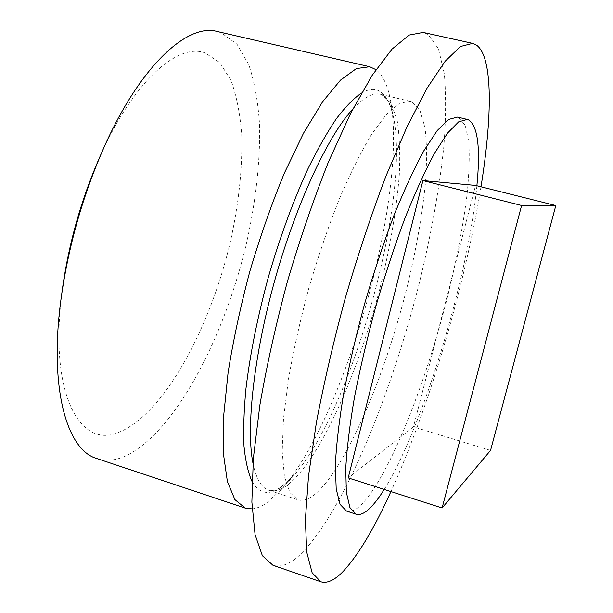 <?xml version="1.0" encoding="UTF-8"?>
<svg xmlns="http://www.w3.org/2000/svg" width="613" height="613" viewBox="0 0 613 613"><rect width="100%" height="100%" fill="white"/><g stroke="black" fill="none" stroke-linecap="round" stroke-linejoin="round"><path stroke-width="0.46" stroke-dasharray="3.06 2.3" d="M62.733 286.754C47.523 392.81 79.905 450.716 119.933 431.851C164.629 412.978 210.504 327.457 230.519 241.078C238.832 203.363 242.572 167.993 241.721 134.96C240.181 114.156 236.626 96.034 231.055 80.579L219.891 62.626L204.98 52.864C177.257 42.535 131.902 82.602 98.417 160.169M96.831 458.532C105.804 461.374 115.344 460.562 125.45 456.072C174.789 432.77 224.32 337.993 246.526 243.1C255.774 201.623 260.142 162.552 259.636 125.88C258.242 102.708 254.648 82.364 248.863 64.863L237.047 44.259L221.002 32.619L217.209 31.493M252.127 508.89C256.724 508.453 261.582 506.445 266.716 502.882L281.49 489.335C345.196 417.407 407.53 196.275 390.765 101.666C388.014 85.943 383.071 75.269 375.945 69.652M411.438 101.674L410.212 101.306L399.561 103.313L386.573 114.179L371.693 134.163C361.026 151.894 350.169 173.655 339.104 199.432C328.208 227.071 318.147 256.533 308.906 287.826C300.439 319.342 293.635 349.724 288.493 378.98L283.49 418.717L282.195 451.666L284.44 476.477L289.849 492.523L297.88 499.794C302.6 501.235 307.941 499.679 313.894 495.143C345.004 470.309 383.914 378.888 406.434 289.711C415.997 250.809 422.388 214.703 425.598 181.394C426.985 160.499 426.771 142.484 424.978 127.351L419.882 110.187L411.438 101.674M272.969 565.293C280.57 567.607 289.198 564.466 298.845 555.861C341.341 516.207 389.822 398.894 418.518 286.217C430.732 236.917 439.153 190.482 443.789 146.921C445.957 119.29 446.134 94.923 444.325 73.805L438.471 48.779L428.096 34.497L423.177 32.435M346.537 511.073C350.398 512.23 354.889 510.506 360.015 505.909C387.125 480.508 423.713 389.447 446.41 301.228C456.087 262.755 462.976 227.17 467.068 194.474C469.106 174.008 469.681 156.43 468.792 141.741L465.221 125.251L458.478 117.367L457.597 117.098M384.221 489.435C423.093 427.253 468.324 276.938 476.891 185.762M480.99 186.789C465.075 285.313 429.598 406.212 390.91 491.58M348.199 477.902L413.461 426.901L475.565 185.425M490.546 450.417L413.461 426.901M252.004 481.42C259.153 493.703 268.709 495.71 280.67 487.45L293.811 475.473C350.973 411.423 409.331 204.397 394.036 119.926C391.171 103.551 385.677 93.682 377.554 90.295C372.957 88.594 367.601 89.506 361.486 93.023M252.977 463.298C256.211 478.968 261.498 487.948 268.831 490.254C273.988 491.833 279.743 490.438 286.095 486.071C319.227 462.118 359.172 371.547 381.324 282.769C390.711 244.035 396.703 208.029 399.316 174.751C400.266 153.871 399.561 135.841 397.209 120.654L391.209 103.367L381.799 94.67L380.458 94.272C372.995 92.402 363.793 97.306 352.858 108.976M410.212 101.306L381.232 94.502C383.868 95.061 390.083 99.559 394.036 119.926L390.765 101.666M281.49 489.335L293.811 475.473L281.582 486.661C279.482 488.293 273.521 491.595 268.831 490.254L297.88 499.794"/><path stroke-width="0.92" d="M375.945 69.652L369.708 66.733L217.209 31.493C187.118 22.819 138.676 67.07 102.126 151.656L98.417 160.169C80.947 200.796 69.054 242.986 62.733 286.754L61.453 295.956C48.442 387.178 66.641 450.218 96.831 458.532L245.284 508.123L252.127 508.89M102.126 151.656C82.219 197.968 68.664 246.066 61.453 295.956M369.708 66.733L356.398 68.572L340.522 80.104L322.637 101.72L303.55 133.151L284.279 173.295C271.689 203.815 260.226 236.442 249.897 271.191C240.557 306.224 233.292 340.039 228.09 372.635L223.553 416.932L223.416 453.704L227.377 481.481L234.894 499.61L245.284 508.123M472.631 43.385L423.177 32.435L409.147 35.071L391.968 49.163L372.152 75.361L350.544 113.505L328.277 162.361C313.519 199.562 299.872 239.361 287.344 281.75C275.888 324.438 266.739 365.501 259.897 404.948L253.368 458.233L251.874 502.047L255.092 534.735L262.379 555.723L272.969 565.293L320.86 581.798L312.155 572.81L306.761 552.259L305.374 519.816L308.515 476.025L316.4 422.487C323.971 382.757 333.595 341.288 345.288 298.079C357.885 255.138 371.332 214.742 385.623 176.904L406.856 127.136L427.062 88.149L445.184 61.208L460.509 46.496L472.631 43.385L476.745 45.278C493.159 57.768 492.247 117.091 480.99 186.789M390.91 491.58C374.359 528.199 358.551 554.696 343.502 571.071C334.851 580.128 327.304 583.699 320.86 581.798M476.891 185.762C480.646 147.465 477.757 125.443 468.225 119.681L457.597 117.098L448.578 119.451L437.222 130.577L423.89 150.714C414.181 168.491 404.143 190.214 393.768 215.876C383.454 243.346 373.761 272.57 364.681 303.55C356.245 334.706 349.249 364.697 343.694 393.508C339.142 420.809 336.361 444.578 335.349 464.807L336.2 488.944L340.077 504.361L346.537 511.073L356.092 514.207C359.808 515.311 364.16 513.541 369.156 508.882C373.853 504.484 378.872 498.001 384.221 489.435M467.374 119.42L458.654 121.849L447.574 133.075L434.494 153.327C424.939 171.188 415.024 192.988 404.741 218.741C394.496 246.303 384.834 275.612 375.746 306.669C367.271 337.893 360.206 367.938 354.552 396.787C349.87 424.127 346.943 447.904 345.755 468.117L346.337 492.224L349.923 507.579L356.092 514.207M422.916 180.567L348.199 477.902L442.111 507.97L490.546 450.417L555.807 205.547L475.565 185.425L422.916 180.567L521.594 205.478L442.111 507.97M555.807 205.547L521.594 205.478M361.486 93.023C353.755 98.318 345.364 106.907 336.33 118.784C327.036 132.531 317.565 149.235 307.925 168.881C293.275 200.803 280.156 236.656 268.563 276.455C257.667 316.446 250.127 353.877 245.943 388.742C243.905 410.541 243.261 429.728 244.005 446.31C245.506 461.16 248.173 472.861 252.004 481.42M352.858 108.976C328.399 135.289 296.769 202.267 275.329 278.363C253.866 354.452 245.859 428.089 252.977 463.298"/></g></svg>
